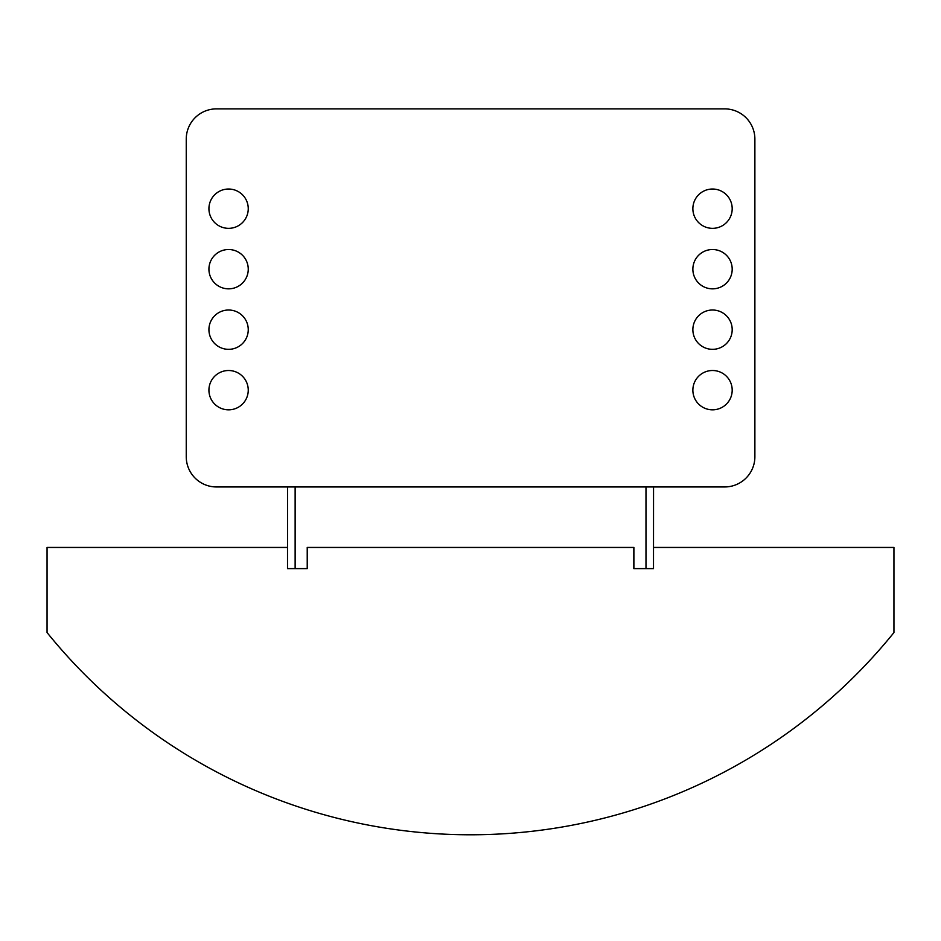 <?xml version="1.0" encoding="UTF-8"?>
<svg xmlns="http://www.w3.org/2000/svg" width="941" height="941" viewBox="0 0 941 941"><rect width="100%" height="100%" fill="white"/><g stroke="black" fill="none" stroke-linecap="round" stroke-linejoin="round"><path stroke-width="1.41" d="M216.489 108.874L724.629 108.874A30.241 30.241 0 0 1 754.882 139.127L754.882 456.714A30.241 30.241 0 0 1 724.629 486.956L216.489 486.956A30.241 30.241 0 0 1 186.247 456.714L186.247 139.127A30.241 30.241 0 0 1 216.489 108.874L724.629 108.874M307.166 568.623L287.511 568.623L287.511 547.45L47.05 547.45L47.05 632.552A544.439 544.439 0 0 0 893.95 632.552L893.95 547.45L653.501 547.45L653.548 486.956L287.57 486.956L287.57 568.611L287.57 486.956M653.489 568.623L633.834 568.623L633.834 547.45L307.225 547.45L633.893 547.439L633.893 568.611L653.501 568.611L653.548 486.956M295.133 486.956L295.133 568.611L307.225 568.611L307.225 547.439M295.133 568.611L287.57 568.611M208.926 208.69A19.655 19.655 0 0 1 228.592 189.023A19.655 19.655 0 0 1 248.248 208.69A19.655 19.655 0 0 1 228.592 228.345A19.655 19.655 0 0 1 208.926 208.69M208.926 269.185A19.655 19.655 0 0 1 228.592 249.518A19.655 19.655 0 0 1 248.248 269.185A19.655 19.655 0 0 1 228.592 288.84A19.655 19.655 0 0 1 208.926 269.185M208.926 329.679A19.655 19.655 0 0 1 228.592 310.012A19.655 19.655 0 0 1 248.248 329.679A19.655 19.655 0 0 1 228.592 349.334A19.655 19.655 0 0 1 208.926 329.679M208.926 390.162A19.655 19.655 0 0 1 228.592 370.507A19.655 19.655 0 0 1 248.248 390.162A19.655 19.655 0 0 1 228.592 409.829A19.655 19.655 0 0 1 208.926 390.162M692.87 208.69A19.655 19.655 0 0 1 712.537 189.023A19.655 19.655 0 0 1 732.192 208.69A19.655 19.655 0 0 1 712.537 228.345A19.655 19.655 0 0 1 692.87 208.69M692.87 269.185A19.655 19.655 0 0 1 712.537 249.518A19.655 19.655 0 0 1 732.192 269.185A19.655 19.655 0 0 1 712.537 288.84A19.655 19.655 0 0 1 692.87 269.185M692.87 329.679A19.655 19.655 0 0 1 712.537 310.012A19.655 19.655 0 0 1 732.192 329.679A19.655 19.655 0 0 1 712.537 349.334A19.655 19.655 0 0 1 692.87 329.679M692.87 390.162A19.655 19.655 0 0 1 712.537 370.507A19.655 19.655 0 0 1 732.192 390.162A19.655 19.655 0 0 1 712.537 409.829A19.655 19.655 0 0 1 692.87 390.162M186.247 456.714L186.247 139.127M724.629 486.956L216.489 486.956M754.882 139.127L754.882 456.714M645.985 568.611L645.985 486.956"/></g></svg>
